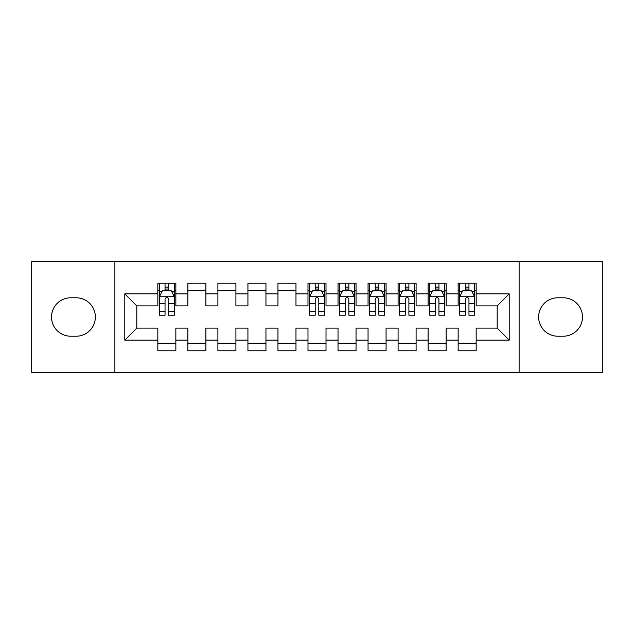 <?xml version="1.0" encoding="UTF-8"?>
<svg xmlns="http://www.w3.org/2000/svg" width="634" height="634" viewBox="0 0 634 634"><rect width="100%" height="100%" fill="white"/><g stroke="black" fill="none" stroke-linecap="round" stroke-linejoin="round"><path stroke-width="0.95" d="M519.111 372.562L602.3 372.562L602.3 261.438L519.111 261.438L519.111 372.562L114.889 372.562L114.889 261.438L31.7 261.438L31.7 372.562L114.889 372.562M519.111 261.438L114.889 261.438M124.795 340.125L124.795 293.875L157.834 293.875L157.834 305.889L136.809 305.889L136.809 328.111L124.795 340.125L157.834 340.125L157.834 350.784L175.848 350.784L175.848 340.125L187.862 340.125L187.862 350.784L205.884 350.784L205.884 340.125L217.898 340.125L217.898 350.784L235.911 350.784L235.911 340.125L247.926 340.125L247.926 350.784L265.947 350.784L265.947 340.125L277.961 340.125L277.961 350.784L295.975 350.784L295.975 340.125L307.989 340.125L307.989 350.784L326.011 350.784L326.011 340.125L338.025 340.125L338.025 350.784L356.039 350.784L356.039 340.125L368.053 340.125L368.053 350.784L386.074 350.784L386.074 340.125L398.089 340.125L398.089 350.784L416.102 350.784L416.102 340.125L428.116 340.125L428.116 350.784L446.138 350.784L446.138 340.125L458.152 340.125L458.152 350.784L476.166 350.784L476.166 328.111L497.191 328.111L497.191 305.889L476.166 305.889L476.166 293.875L509.205 293.875L509.205 340.125L476.166 340.125M476.166 293.875L476.166 283.216L458.152 283.216L458.152 293.875L446.138 293.875L446.138 283.216L428.116 283.216L428.116 293.875L416.102 293.875L416.102 283.216L398.089 283.216L398.089 293.875L386.074 293.875L386.074 283.216L368.053 283.216L368.053 293.875L356.039 293.875L356.039 283.216L338.025 283.216L338.025 293.875L326.011 293.875L326.011 283.216L307.989 283.216L307.989 293.875L295.975 293.875L295.975 283.216L277.961 283.216L277.961 293.875L265.947 293.875L265.947 283.216L247.926 283.216L247.926 293.875L235.911 293.875L235.911 283.216L217.898 283.216L217.898 293.875L205.884 293.875L205.884 283.216L187.862 283.216L187.862 293.875L175.848 293.875L175.848 283.216L157.834 283.216L157.834 293.875M446.138 340.125L446.138 328.111L458.152 328.111L458.152 340.125M509.205 293.875L497.191 305.889M416.102 340.125L416.102 328.111L428.116 328.111L428.116 340.125M458.152 293.875L458.152 305.889L446.138 305.889L446.138 293.875M386.074 340.125L386.074 328.111L398.089 328.111L398.089 340.125M428.116 293.875L428.116 305.889L416.102 305.889L416.102 293.875M356.039 340.125L356.039 328.111L368.053 328.111L368.053 340.125M398.089 293.875L398.089 305.889L386.074 305.889L386.074 293.875M326.011 340.125L326.011 328.111L338.025 328.111L338.025 340.125M368.053 293.875L368.053 305.889L356.039 305.889L356.039 293.875M295.975 340.125L295.975 328.111L307.989 328.111L307.989 340.125M338.025 293.875L338.025 305.889L326.011 305.889L326.011 293.875M265.947 340.125L265.947 328.111L277.961 328.111L277.961 340.125M307.989 293.875L307.989 305.889L295.975 305.889L295.975 293.875M235.911 340.125L235.911 328.111L247.926 328.111L247.926 340.125M277.961 293.875L277.961 305.889L265.947 305.889L265.947 293.875M205.884 340.125L205.884 328.111L217.898 328.111L217.898 340.125M247.926 293.875L247.926 305.889L235.911 305.889L235.911 293.875M175.848 340.125L175.848 328.111L187.862 328.111L187.862 340.125M217.898 293.875L217.898 305.889L205.884 305.889L205.884 293.875M136.809 328.111L157.834 328.111L157.834 340.125M187.862 293.875L187.862 305.889L175.848 305.889L175.848 293.875M458.152 290.721L459.65 290.721M474.668 290.721L476.166 290.721M428.116 290.721L429.622 290.721M444.632 290.721L446.138 290.721M398.089 290.721L399.586 290.721M414.604 290.721L416.102 290.721M368.053 290.721L369.559 290.721M384.569 290.721L386.074 290.721M338.025 290.721L339.523 290.721M354.541 290.721L356.039 290.721M307.989 290.721L309.495 290.721M324.505 290.721L326.011 290.721M277.961 290.721L295.975 290.721M247.926 290.721L265.947 290.721M217.898 290.721L235.911 290.721M187.862 290.721L205.884 290.721M157.834 290.721L159.332 290.721M174.35 290.721L175.848 290.721M157.834 343.279L175.848 343.279M187.862 343.279L205.884 343.279M217.898 343.279L235.911 343.279M247.926 343.279L265.947 343.279M277.961 343.279L295.975 343.279M307.989 343.279L326.011 343.279M338.025 343.279L356.039 343.279M368.053 343.279L386.074 343.279M398.089 343.279L416.102 343.279M428.116 343.279L446.138 343.279M458.152 343.279L476.166 343.279M124.795 293.875L136.809 305.889M497.191 328.111L509.205 340.125M70.739 297.782A19.218 19.218 0 0 0 51.52 317A19.218 19.218 0 0 0 70.739 336.218L76.143 336.218A19.218 19.218 0 0 0 95.369 317A19.218 19.218 0 0 0 76.143 297.782L70.739 297.782M563.261 336.218A19.218 19.218 0 0 0 582.48 317A19.218 19.218 0 0 0 563.261 297.782L557.857 297.782A19.218 19.218 0 0 0 538.631 317A19.218 19.218 0 0 0 557.857 336.218L563.261 336.218M168.644 287.115L165.038 287.115M174.35 311.437L168.644 311.437L168.644 315.201L174.35 315.201L174.35 296.878L171.346 290.871L162.336 290.871L159.332 296.878L159.332 315.201L165.038 315.201L165.038 311.437L159.332 311.437M159.332 296.878L159.332 283.216M174.35 296.878L174.35 283.216M165.038 290.871L165.038 283.216M168.644 283.216L168.644 290.871M168.644 311.437L168.644 299.129C167.447 296.815 166.243 296.815 165.038 299.129L165.038 311.437M168.644 290.721L165.038 290.721M318.799 287.115L315.201 287.115M324.505 311.437L318.799 311.437L318.799 315.201L324.505 315.201L324.505 296.878L321.501 290.871L312.499 290.871L309.495 296.878L309.495 315.201L315.201 315.201L315.201 311.437L309.495 311.437M309.495 296.878L309.495 283.216M324.505 296.878L324.505 283.216M315.201 290.871L315.201 283.216M318.799 283.216L318.799 290.871M318.799 311.437L318.799 299.129C317.602 296.815 316.398 296.815 315.201 299.129L315.201 311.437M318.799 290.721L315.201 290.721M348.835 287.115L345.229 287.115M354.541 311.437L348.835 311.437L348.835 315.201L354.541 315.201L354.541 296.878L351.537 290.871L342.526 290.871L339.523 296.878L339.523 315.201L345.229 315.201L345.229 311.437L339.523 311.437M339.523 296.878L339.523 283.216M354.541 296.878L354.541 283.216M345.229 290.871L345.229 283.216M348.835 283.216L348.835 290.871M348.835 311.437L348.835 299.129C347.63 296.815 346.433 296.815 345.229 299.129L345.229 311.437M348.835 290.721L345.229 290.721M378.863 287.115L375.265 287.115M384.569 311.437L378.863 311.437L378.863 315.201L384.569 315.201L384.569 296.878L381.565 290.871L372.562 290.871L369.559 296.878L369.559 315.201L375.265 315.201L375.265 311.437L369.559 311.437M369.559 296.878L369.559 283.216M384.569 296.878L384.569 283.216M375.265 290.871L375.265 283.216M378.863 283.216L378.863 290.871M378.863 311.437L378.863 299.129C377.666 296.815 376.461 296.815 375.265 299.129L375.265 311.437M378.863 290.721L375.265 290.721M408.898 287.115L405.292 287.115M414.604 311.437L408.898 311.437L408.898 315.201L414.604 315.201L414.604 296.878L411.601 290.871L402.59 290.871L399.586 296.878L399.586 315.201L405.292 315.201L405.292 311.437L399.586 311.437M399.586 296.878L399.586 283.216M414.604 296.878L414.604 283.216M405.292 290.871L405.292 283.216M408.898 283.216L408.898 290.871M408.898 311.437L408.898 299.129C407.694 296.815 406.497 296.815 405.292 299.129L405.292 311.437M408.898 290.721L405.292 290.721M438.926 287.115L435.328 287.115M444.632 311.437L438.926 311.437L438.926 315.201L444.632 315.201L444.632 296.878L441.629 290.871L432.618 290.871L429.622 296.878L429.622 315.201L435.328 315.201L435.328 311.437L429.622 311.437M429.622 296.878L429.622 283.216M444.632 296.878L444.632 283.216M435.328 290.871L435.328 283.216M438.926 283.216L438.926 290.871M438.926 311.437L438.926 299.129C437.729 296.815 436.525 296.815 435.328 299.129L435.328 311.437M438.926 290.721L435.328 290.721M468.962 287.115L465.356 287.115M474.668 311.437L468.962 311.437L468.962 315.201L474.668 315.201L474.668 296.878L471.664 290.871L462.654 290.871L459.65 296.878L459.65 315.201L465.356 315.201L465.356 311.437L459.65 311.437M459.65 296.878L459.65 283.216M474.668 296.878L474.668 283.216M465.356 290.871L465.356 283.216M468.962 283.216L468.962 290.871M468.962 311.437L468.962 299.129C467.757 296.815 466.561 296.815 465.356 299.129L465.356 311.437M468.962 290.721L465.356 290.721M174.279 296.728L159.411 296.728M159.332 291.236L162.153 291.236M171.529 291.236L174.35 291.236M165.038 303.385L159.332 303.385M174.35 303.385L168.644 303.385M168.644 289.033L165.038 289.033M324.434 296.728L309.566 296.728M309.495 291.236L312.316 291.236M321.684 291.236L324.505 291.236M315.201 303.385L309.495 303.385M324.505 303.385L318.799 303.385M318.799 289.033L315.201 289.033M354.461 296.728L339.602 296.728M339.523 291.236L342.344 291.236M351.719 291.236L354.541 291.236M345.229 303.385L339.523 303.385M354.541 303.385L348.835 303.385M348.835 289.033L345.229 289.033M384.497 296.728L369.63 296.728M369.559 291.236L372.38 291.236M381.747 291.236L384.569 291.236M375.265 303.385L369.559 303.385M384.569 303.385L378.863 303.385M378.863 289.033L375.265 289.033M414.525 296.728L399.666 296.728M399.586 291.236L402.408 291.236M411.783 291.236L414.604 291.236M405.292 303.385L399.586 303.385M414.604 303.385L408.898 303.385M408.898 289.033L405.292 289.033M444.561 296.728L429.694 296.728M429.622 291.236L432.443 291.236M441.811 291.236L444.632 291.236M435.328 303.385L429.622 303.385M444.632 303.385L438.926 303.385M438.926 289.033L435.328 289.033M474.589 296.728L459.721 296.728M459.65 291.236L462.471 291.236M471.847 291.236L474.668 291.236M465.356 303.385L459.65 303.385M474.668 303.385L468.962 303.385M468.962 289.033L465.356 289.033"/></g></svg>
